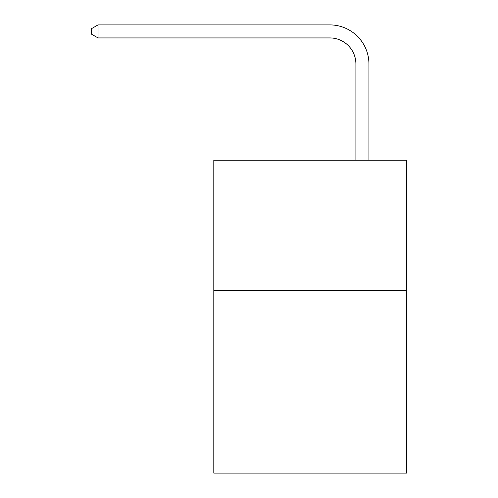 <?xml version="1.0" encoding="UTF-8"?>
<svg xmlns="http://www.w3.org/2000/svg" width="498" height="498" viewBox="0 0 498 498"><rect width="100%" height="100%" fill="white"/><g stroke="black" fill="none" stroke-linecap="round" stroke-linejoin="round"><path stroke-width="0.75" d="M406.742 290.589L406.742 473.1L213.804 473.1L213.804 160.219L406.742 160.219L406.742 290.589L213.804 290.589M355.902 160.219L355.902 64.012A26.07 26.07 71 0 0 329.825 37.935L98.038 37.935L91.258 34.026L91.258 28.809L98.038 24.9L329.825 24.9A39.112 39.112 -109 0 1 368.937 64.012L368.937 160.219M355.902 64.012A26.07 26.07 71 0 0 329.825 37.935A26.07 26.07 71 0 1 355.902 64.012A26.07 26.07 71 0 0 329.825 37.935A26.07 26.07 71 0 1 355.902 64.012A26.07 26.07 71 0 0 329.825 37.935A26.07 26.07 71 0 1 355.902 64.012A26.07 26.07 71 0 0 329.825 37.935A26.07 26.07 71 0 1 355.902 64.012A26.07 26.07 71 0 0 329.825 37.935A26.07 26.07 71 0 1 355.902 64.012A26.07 26.07 71 0 0 329.825 37.935A26.07 26.07 71 0 1 355.902 64.012A26.07 26.07 71 0 0 329.825 37.935A26.07 26.07 71 0 1 355.902 64.012A26.07 26.07 71 0 0 329.825 37.935A26.07 26.07 71 0 1 355.902 64.012A26.07 26.07 71 0 0 329.825 37.935A26.07 26.07 71 0 1 355.902 64.012A26.07 26.07 71 0 0 329.825 37.935A26.07 26.07 71 0 1 355.902 64.012A26.07 26.07 71 0 0 329.825 37.935A26.07 26.07 71 0 1 355.902 64.012A26.07 26.07 71 0 0 329.825 37.935A26.07 26.07 71 0 1 355.902 64.012A26.07 26.07 71 0 0 329.825 37.935A26.07 26.07 71 0 1 355.902 64.012A26.07 26.07 71 0 0 329.825 37.935A26.07 26.07 71 0 1 355.902 64.012A26.07 26.07 71 0 0 329.825 37.935A26.07 26.07 71 0 1 355.902 64.012A26.07 26.07 71 0 0 329.825 37.935A26.07 26.07 71 0 1 355.902 64.012A26.07 26.07 71 0 0 329.825 37.935A26.07 26.07 71 0 1 355.902 64.012A26.07 26.07 71 0 0 329.825 37.935A26.07 26.07 71 0 1 355.902 64.012A26.07 26.07 71 0 0 329.825 37.935A26.07 26.07 71 0 1 355.902 64.012A26.07 26.07 71 0 0 329.825 37.935A26.07 26.07 71 0 1 355.902 64.012A26.07 26.07 71 0 0 329.825 37.935A26.07 26.07 71 0 1 355.902 64.012A26.07 26.07 71 0 0 329.825 37.935A26.07 26.07 71 0 1 355.902 64.012A26.07 26.07 71 0 0 329.825 37.935A26.07 26.07 71 0 1 355.902 64.012A26.07 26.07 71 0 0 329.825 37.935A26.07 26.07 71 0 1 355.902 64.012A26.07 26.07 71 0 0 329.825 37.935A26.07 26.07 71 0 1 355.902 64.012A26.07 26.07 71 0 0 329.825 37.935A26.07 26.07 71 0 1 355.902 64.012A26.07 26.07 71 0 0 329.825 37.935A26.07 26.07 71 0 1 355.902 64.012A26.07 26.07 71 0 0 329.825 37.935A26.07 26.07 71 0 1 355.902 64.012M98.038 37.935L98.038 24.9L329.825 24.9"/></g></svg>
